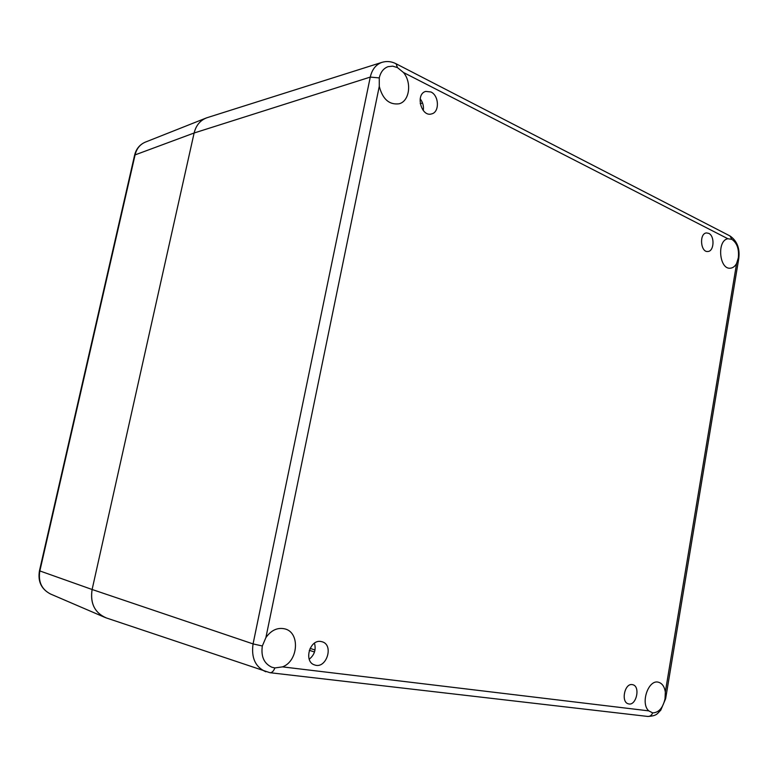 <?xml version="1.0" encoding="UTF-8"?>
<svg xmlns="http://www.w3.org/2000/svg" width="778" height="778" viewBox="0 0 778 778"><rect width="100%" height="100%" fill="white"/><g stroke="black" fill="none" stroke-linecap="round" stroke-linejoin="round"><path stroke-width="1.17" d="M632.251 684.611L632.747 684.708C640.79 686.371 636.19 706.492 628.352 703.818C620.698 702.174 624.608 683.016 632.251 684.611M708.777 233.371C714.875 235.997 714.175 251.304 707.941 251.479C700.521 252.724 698.994 233.351 706.492 232.933L708.777 233.371M423.271 110.534C423.884 106.168 422.853 102.268 420.169 98.825M430.954 91.979C439.152 95.636 439.677 112.217 431.654 113.889C421.287 117.4 415.073 94.031 425.741 91.405L430.954 91.979M309.206 659.219C314.448 654.998 316.208 649.649 314.477 643.173M320.896 641.49L322.141 641.772C334.268 644.972 326.303 669.508 314.565 664.918C303.478 661.786 309.615 639.244 320.896 641.49M665.044 698.761C662.934 707.941 658.81 712.658 652.674 712.881L648.764 710.868C640.061 703.224 648.609 678.786 658.655 682.287C662.243 683.424 664.47 686.673 665.326 692.021L665.044 698.761L665.628 698.683M736.591 263.509C734.977 266.348 732.944 267.904 730.503 268.177C719.28 269.976 716.616 240.46 727.877 238.739L731.835 239.342C737.058 242.95 739.217 249.116 738.322 257.858L736.591 263.509L665.326 692.021M403.461 72.49C412.048 82.624 409.491 101.247 399.124 103.785C389.272 105.04 382.65 99.224 379.275 86.358L379.265 77.917C380.598 72.13 383.505 68.376 388.008 66.684L392.676 66.149L397.451 67.589L403.461 72.49L727.877 238.739M265.901 637.59C271.318 630.044 277.727 627.175 285.137 628.955C300.24 632.747 298.285 661.203 282.511 666.872L274.858 667.942L271.833 667.223C264.005 663.546 260.844 656.467 262.332 645.983L265.901 637.59L379.275 86.358M397.451 67.589L396.109 63.796C391.519 61.404 386.802 60.917 381.979 62.347L207.22 117.653C200.461 120.036 196.095 125.151 194.121 132.999L92.115 589.5C90.024 603.417 94.741 612.889 106.265 617.917L269.947 672.698M106.372 617.956L104.797 617.353C94.264 611.907 90.034 602.629 92.115 589.5L194.121 132.999C195.939 125.647 199.936 120.658 206.112 118.042L207.298 117.624M310.082 648.385L315.002 649.99M309.294 650.301L314.506 652.003M420.217 103.668L422.542 102.997M652.674 712.881C651.614 715.342 650 716.528 647.831 716.45L647.695 716.441M648.764 710.868L282.511 666.872M274.858 667.942C273.623 671.132 272.028 672.717 270.073 672.717L647.831 716.45C657.614 715.857 657.235 713.3 660.716 710.285L665.628 698.722L738.74 258.714M262.332 645.983L253.064 643.912C251.119 657.818 255.379 667.106 265.852 671.774M379.265 77.917L370.27 77.09L253.064 643.912L92.115 589.5L39.454 570.799C37.665 581.516 41.38 589.257 50.58 594.042C41.662 589.452 38.083 581.779 39.834 571.023L135.158 154.579C136.704 148.491 140.108 144.338 145.379 142.111L206.034 118.071M731.835 239.342L730.017 235.967L395.827 63.64M381.979 62.347C375.959 64.486 372.059 69.407 370.27 77.09L194.121 132.999L134.633 155.065L39.454 570.799M738.322 257.858L738.76 258.549C740.034 248.464 737.126 240.937 730.017 235.967L729.686 235.792M134.652 154.997C136.208 148.812 139.787 144.513 145.379 142.111M50.58 594.042L104.69 617.304"/></g></svg>
